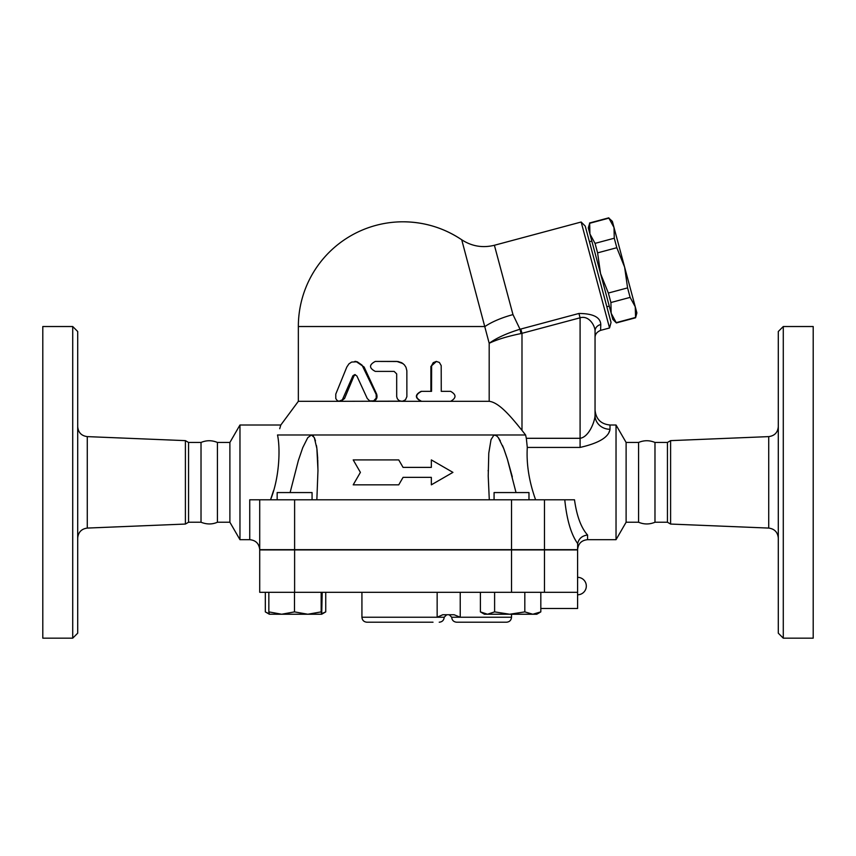 <?xml version="1.0" encoding="UTF-8"?>
<svg xmlns="http://www.w3.org/2000/svg" width="856" height="856" viewBox="0 0 856 856"><rect width="100%" height="100%" fill="white"/><g stroke="black" fill="none" stroke-linecap="round" stroke-linejoin="round"><path stroke-width="1.28" d="M72.717 638.169L72.717 326.521L77.703 331.507L77.703 633.183L72.717 638.169L42.8 638.169L42.8 326.521L72.717 326.521M87.269 528.077L185.399 524.054L185.399 440.637L87.269 436.614L87.269 528.077C81.47 528.89 78.281 532.207 77.703 538.039M185.399 524.054L188.555 522.235L201.021 522.235C206.778 524.514 212.245 524.514 217.424 522.235L217.424 442.456C211.956 440.166 206.489 440.166 201.021 442.456L188.555 442.456L185.399 440.637M201.021 522.235L201.021 442.456M188.555 522.235L188.555 442.456M259.71 549.905L259.71 592.298L577.597 592.298L577.597 549.905L259.71 549.905M783.283 638.169L783.283 326.521L778.297 331.507L778.297 633.183L783.283 638.169L813.2 638.169L813.2 326.521L783.283 326.521M670.601 524.054L670.601 440.637L667.445 442.456L667.445 522.235L670.601 524.054L768.731 528.077C774.53 528.89 777.719 532.207 778.297 538.039M638.576 522.235L638.576 442.456C644.044 440.166 649.511 440.166 654.979 442.456L654.979 522.235C649.511 524.525 644.044 524.525 638.576 522.235L626.111 522.235L626.111 442.456L616.031 425.004L610.007 425.004C600.923 424.116 595.937 419.13 595.048 410.035L595.048 415.438A14.959 13.846 180 0 0 610.007 429.284L610.007 425.004M667.445 522.235L654.979 522.235M627.576 287.894L624.623 267.147L635.248 306.78L630.123 297.385L627.576 287.894L608.359 293.041L610.906 302.532L611.163 313.232L600.548 273.599L608.359 293.041M614.266 238.225L614.009 227.525L624.623 267.147L616.812 247.716L614.266 238.225L595.048 243.371L597.595 252.862L600.548 273.599L589.923 233.977L595.048 243.371M635.248 306.78L636.885 312.911L635.58 317.779L635.248 306.78M608.884 218.13L612.372 221.394L614.009 227.525L608.884 218.13L589.666 223.288L589.923 233.977L588.286 227.846L589.666 223.288M616.363 322.926L612.8 319.363L611.163 313.232L616.363 322.926L635.58 317.779M616.288 322.626L635.505 317.469M610.906 302.532L630.123 297.385M597.595 252.862L616.812 247.716M589.42 241.734L591.838 241.092M312.065 499.797L312.065 492.564L277.162 492.564L277.162 499.797M528.976 499.797L528.976 492.564L494.073 492.564L494.073 499.797M307.828 614.233L321.171 611.89L321.695 614.233L281.667 614.233L294.496 611.89L307.828 614.233M321.963 613.549L325.74 611.89L321.695 614.233L322.209 592.298M265.317 592.298L265.317 611.89L269.351 614.233L268.848 611.89L281.667 614.233L269.33 614.223M532.817 614.233L540.821 611.89L536.787 614.233L509.716 614.233L524.814 611.89L532.817 614.233M480.398 611.89L484.432 614.233L487.503 614.233L494.608 611.89L509.716 614.233L487.503 614.233L480.398 611.89L480.398 592.298M268.848 592.298L268.848 611.89M294.496 592.298L294.496 611.89M321.171 592.298L321.171 611.89M524.814 592.298L524.814 611.89M494.608 592.298L494.608 611.89M540.821 592.298L540.821 611.89M540.821 608.498L577.597 608.498L577.597 592.298M265.874 612.222L269.126 613.698M325.74 592.298L325.74 611.89M460.228 592.298L460.228 617.23L454.108 614.736L442.787 614.736L437.149 617.23L361.928 617.23C362.227 620.258 363.886 621.916 366.914 622.216L433.018 622.216M506.538 622.216L456.676 622.216L506.538 622.216C509.566 621.916 511.225 620.258 511.524 617.23L451.69 617.23L449.197 614.736M564.767 499.797C566.8 519.774 571.07 534.326 577.597 543.464L577.672 543.571C578.827 538.563 582.123 535.717 587.569 535.011C581.138 527.863 576.784 516.125 574.494 499.797L249.738 499.797L249.738 539.687L239.969 539.687L239.969 425.004L280.811 425.004L279.709 428.728M249.738 539.687C255.794 540.275 259.111 543.603 259.71 549.659L577.597 549.659L577.672 543.571M353.207 459.907L360.397 472.373L353.207 484.838L398.746 484.838L403.069 477.359L431.338 477.359L431.338 484.838L452.931 472.373L431.338 459.907L431.338 467.387L403.069 467.387L398.746 459.907L353.207 459.907M431.338 484.838L431.338 477.359M353.207 484.838L360.397 472.373M431.338 467.387L431.338 459.907M398.746 459.907L403.069 467.387M367.267 398.511L369.739 400.929L373.623 400.875L376.212 398.104L376.169 394.445L362.024 365.105L357.209 361.767L351.623 362.067L348.948 363.854L346.819 367.021L335.766 394.145L335.787 398.554L337.157 400.49L338.89 401.271L342.357 399.838L352.886 375.784L354.716 374.596L356.888 375.987L367.267 398.511M354.823 361.425L355.946 361.425L364.11 367.021L376.661 394.145C377.742 398.168 376.298 400.555 372.349 401.314L402.609 401.25L405.509 399.741L406.878 396.649L406.857 370.744L405.979 367.278L404.353 364.817L401.785 362.762L398.008 361.51L375.303 361.425C368.968 364.742 368.968 368.069 375.303 371.397L394.135 371.397L396.681 373.89L396.692 396.649L397.366 398.821L399.089 400.565L401.614 401.314L421.601 401.314C415.085 397.987 415.085 394.67 421.601 391.342L431.552 391.342L431.617 365.598L433.222 362.655L436.282 361.425L439.385 362.452L441.193 365.598L441.257 391.342L450.609 391.342C456.451 394.67 456.451 397.987 450.609 401.314L421.601 401.314M355.39 374.671L353.956 375.987L344.551 398.511L340.881 401.314L403.069 401.154M449.496 391.342L441.257 391.342M516.575 423.688L521.989 430.386C511.674 417.621 499.401 402.459 489.183 401.314L421.163 401.314C414.807 397.987 414.807 394.67 421.163 391.342L430.889 391.342L430.889 366.411L436.442 361.425M375.945 361.425L396.831 361.425L403.069 363.618M340.881 401.314L298.348 401.314L298.348 326.521L484.967 326.521A39.89 12.326 165 0 1 512.979 314.612L494.394 245.265C482.709 248.154 471.817 246.325 461.726 239.776A104.71 104.71 0 0 0 403.069 221.8C424.416 221.939 443.964 227.931 461.726 239.776L489.183 343.288C496.865 339.575 507.469 336.333 520.994 333.573L520.02 329.239C506.827 333.294 496.544 337.97 489.183 343.288L489.183 401.314L401.806 401.314M626.111 522.235L616.031 539.687L587.569 539.687L587.569 535.011M616.031 539.687L616.031 425.004M535.61 499.797C529.094 481.596 526.312 464.134 527.285 447.421L527.285 447.463M609.9 430.161L608.969 432.269M595.048 337.606L595.048 331.015A7.479 6.666 0 0 1 600.784 324.531L600.591 330.373C596.889 331.935 595.038 334.343 595.048 337.606L595.048 415.438C594.867 421.259 589.11 436.999 580.09 438.304L526.333 438.304L527.285 447.421L580.09 447.421C598.911 443.162 608.884 437.116 610.007 429.284M259.71 549.659L259.71 499.797L259.71 549.659M313.435 436.164L311.391 434.976L277.515 434.976C281.999 421.74 281.999 421.74 277.515 434.976C280.447 448.437 279.527 477.637 270.528 499.797M270.539 499.744L273.492 490.745M317.961 470.993L317.758 459.768M317.704 458.516L316.977 449.272M316.848 448.223L316.463 445.569M315.468 440.851L314.323 437.63M290.109 492.564L298.38 460.432L302.724 447.709L307.743 437.694L311.391 434.976L314.28 437.544L316.88 448.501L317.972 470.393L316.848 499.797M489.29 499.797L488.22 475.957L488.776 453.177L491.023 439.642L493.88 435.169L496.255 435.49L498.278 437.544L503.713 448.501L507.426 459.34L516.029 492.564M526.333 438.304L525.595 434.976L521.989 430.386L521.989 333.369L520.822 329.036L520.02 329.239L512.979 314.612M311.391 434.976L525.595 434.976M512.305 476.878L507.555 459.768M507.169 458.516L504.013 449.272M503.606 448.223L502.536 445.569M500.321 440.84L498.353 437.63M497.09 436.164L494.747 434.976M520.994 333.573L580.09 317.801C589.11 315.051 595.166 326.104 595.048 331.015L595.048 415.438M600.784 324.531C600.42 317.234 593.133 313.553 578.923 313.467L580.09 317.801L580.09 447.421M494.394 245.265L581.16 222.014L609.547 327.976L600.591 330.373M609.547 327.976L611.045 322.412L585.226 226.08L581.16 222.014M239.969 539.687L229.889 522.235L229.889 442.456L239.969 425.004M229.889 522.235L217.424 522.235M544.48 549.905L544.48 592.298M670.601 440.637L768.731 436.614L768.731 528.077M446.704 614.736L444.211 617.23L437.149 617.23L437.149 592.298M294.614 549.905L294.614 592.298M511.524 549.905L511.524 592.298M376.661 394.145L376.03 394.145M364.11 367.021L363.19 367.021M344.551 398.511L343.149 398.511M353.956 375.987L352.79 375.987M430.889 366.411L431.552 366.411M544.48 549.659L544.48 499.797M578.923 313.467L520.822 329.036M511.524 549.659L511.524 499.797M294.614 549.659L294.614 499.797M87.269 436.614C81.427 435.832 78.238 432.515 77.703 426.641M768.731 436.614C774.573 435.832 777.762 432.515 778.297 426.641M667.445 442.456L654.979 442.456M589.591 222.977L608.809 217.831M606.851 306.758L609.258 306.116M577.597 594.792A8.731 8.731 0 0 0 586.317 586.06A8.731 8.731 0 0 0 577.597 577.329M511.524 614.233L511.524 617.23M451.69 617.23C451.979 620.258 453.648 621.916 456.676 622.216M444.211 617.23C443.911 620.258 442.252 621.916 439.224 622.216M361.928 592.298L361.928 617.23M403.069 221.8A104.71 104.71 0 0 0 298.348 326.521M587.569 539.687C581.513 540.275 578.185 543.603 577.597 549.659M317.961 470.393L317.961 471.249L317.961 470.393M488.166 470.393L488.166 470.993L488.166 470.393M298.348 401.314L280.811 425.004M229.889 442.456L217.424 442.456M638.576 442.456L626.111 442.456"/></g></svg>
